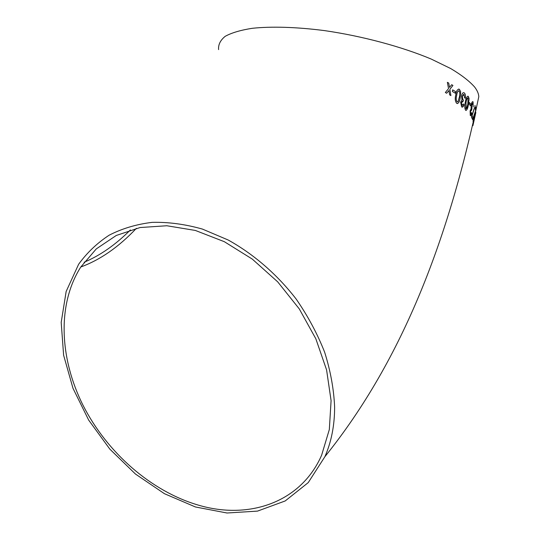 <?xml version="1.0" encoding="UTF-8"?>
<svg xmlns="http://www.w3.org/2000/svg" width="540" height="540" viewBox="0 0 540 540"><rect width="100%" height="100%" fill="white"/><g stroke="black" fill="none" stroke-linecap="round" stroke-linejoin="round"><path stroke-width="0.81" d="M334.625 407.133C333.848 389.198 330.527 370.906 324.662 352.256C317.372 333.72 307.854 315.954 296.096 298.964C277.101 274.428 253.658 254.124 228.191 240.017L202.426 229.082C185.112 224.195 168.345 221.954 152.118 222.365C136.465 224.255 122.148 228.521 109.181 235.177C97.16 243.054 86.974 252.747 78.617 264.276L66.157 291.472L61.196 322.387L63.619 355.232L73.001 388.334L88.681 420.113L109.836 449.125L135.466 474.046L164.43 493.688L195.433 506.972L227.003 513L257.512 511.11L285.201 500.951L308.239 482.612L324.878 456.719C331.351 442.004 334.604 425.473 334.625 407.133M324.878 456.719C404.426 357.818 449.294 236.034 478.805 96.674C478.649 93.697 477.265 90.484 474.647 87.041C469.409 81.108 461.437 74.945 450.725 68.56L431.271 59.09C401.72 46.656 362.266 36.072 324.493 30.605C296.528 27 271.505 26.271 252.308 28.296C240.651 30.119 231.62 32.791 225.207 36.315C220.367 40.237 218.167 44.665 218.599 49.613M448.726 83.059L447.363 82.33L448.538 88.614L445.338 92.529L446.695 93.251L448.889 90.538L449.651 94.871L450.907 95.587L449.854 89.336L452.939 85.435L451.683 84.706L449.516 87.406L448.726 83.059L447.37 82.35M455.2 93.191L455.537 91.604L452.662 89.856L452.358 91.469L455.233 93.204L455.537 91.604L452.662 89.87M456.698 103.349C458.487 103.639 459.648 101.79 460.181 97.808L460.654 91.699L459.412 89.323C457.529 88.992 456.314 90.835 455.767 94.838C454.829 98.557 455.146 101.399 456.698 103.349M460.634 102.121L461.653 106.907C462.591 107.507 463.361 106.772 463.968 104.699L463.307 103.95L461.936 105.3L461.43 102.647L463.043 101.493L463.428 99.968L462.915 99.779L462.308 96.356L464.022 94.527L464.589 97.848L465.325 98.253C465.669 95.695 465.352 93.933 464.36 92.961C463.144 92.212 462.2 93.143 461.518 95.749L461.997 100.015L460.634 102.121M465.575 110.234C466.83 110.477 467.775 108.641 468.389 104.733L469.105 98.746L468.356 96.431C466.999 96.133 466.013 97.956 465.386 101.898C464.495 105.577 464.562 108.351 465.575 110.234M470.833 104.166L469.415 102.546L469.098 104.112L470.515 105.725L470.833 104.166L469.409 102.58M470.111 110.903L470.279 115.506C470.759 116.046 471.258 115.297 471.785 113.258L471.494 112.57L470.59 113.94L470.536 111.389L471.575 110.201L471.933 108.709L471.596 105.253L472.757 103.41L473.148 106.961L473.094 101.878C472.446 101.196 471.812 102.134 471.177 104.686L471.103 108.81L470.111 110.903M474.093 108.797L471.427 117.079L472.595 119.57L472.959 117.869L472.075 115.877L474.093 108.797M473.04 121.466C473.162 122.108 473.486 121.257 474.019 118.922L474.005 118.287L473.371 119.954L473.681 117.139L476.057 109.546L475.571 107.042L475.214 108.743L475.632 110.619L473.54 116.667L473.04 121.466M475.214 115.081L475.22 113.886M475.848 112.469L472.912 125.678M198.126 505.055C248.603 520.182 300.929 502.632 321.624 455.213L329.326 429.536L331.088 400.667L326.585 369.907L315.839 338.783L299.281 308.907L277.709 281.867L252.268 259.079L224.316 241.684L195.338 230.445L166.799 225.747L140.056 227.543L116.249 235.481L96.289 248.9L80.818 266.983C57.038 304.128 59.427 358.351 83.14 405.486C107.096 452.615 151.106 491.279 198.126 505.055M474.1 118.807L473.627 120.737M475.504 114.041L473.31 123.957M474.91 116.316L475.18 115.074M473.135 121.689L474.019 118.922M473.978 118.915L473.971 118.429M473.337 119.948L473.681 117.139M473.648 117.133L474.889 113.549M474.856 113.549L475.801 110.666M475.767 110.66L476.057 109.546M476.024 109.546L475.558 107.109M472.568 119.509L472.959 117.869M472.925 117.862L472.075 115.877M472.034 115.871L475.153 105.874M475.119 105.874L474.923 105.408M470.556 115.715L471.785 113.258M471.751 113.258L471.481 112.617M470.556 113.94L470.536 111.389M470.502 111.382L471.258 109.951M471.548 110.153L471.933 108.709M471.623 108.54L471.596 105.253M471.562 105.246L472.507 103.261M473.114 106.933L473.094 101.878M473.054 101.871L472.702 101.615M470.489 105.692L470.799 104.166M466.027 110.471C467.087 109.742 467.863 107.825 468.356 104.733L468.389 104.733M468.356 104.733L469.105 98.746M469.071 98.739L468.356 96.431M468.322 96.431L467.822 96.174M467.748 97.889C466.918 98.564 466.337 100.089 466 102.472L466.128 108.783M465.892 108.668L466.688 108.311L467.836 104.18L468.038 98.003C467.093 98.165 466.425 99.657 466.034 102.478L465.858 108.668M462.24 107.15L463.968 104.699M463.934 104.699L463.293 103.977M462.294 105.442L461.936 105.3M461.902 105.3L461.43 102.647M461.396 102.647L462.416 101.203M463.016 101.466L463.428 99.968M463.394 99.968L462.915 99.779M462.881 99.779L462.308 96.356M462.274 96.356L463.536 94.352M465.291 98.233C465.635 95.688 465.311 93.926 464.326 92.961L464.36 92.961M464.326 92.961L463.597 92.664M457.427 103.613C458.825 102.843 459.729 100.906 460.148 97.808L460.181 97.808M460.148 97.808L460.654 91.699M460.627 91.699L459.412 89.323M459.385 89.323L458.602 89.046M458.669 90.794C457.603 91.517 456.928 93.062 456.658 95.438C455.922 98.037 456.03 100.143 456.982 101.756L457.387 101.885M457.009 101.756L458.096 101.419L459.338 97.22C460.087 94.655 460.006 92.556 459.101 90.916C457.805 91.064 457.002 92.569 456.692 95.438C455.956 98.037 456.057 100.143 457.009 101.756L456.982 101.756M446.675 93.238L448.889 90.538M450.873 95.567L449.854 89.336M449.82 89.336L452.939 85.435L451.67 84.719M448.7 83.066L449.516 87.406M84.119 262.238C100.15 255.515 115.574 244.748 130.383 229.932M80.818 266.983C100.211 259.882 118.733 247.003 136.384 228.332"/></g></svg>
